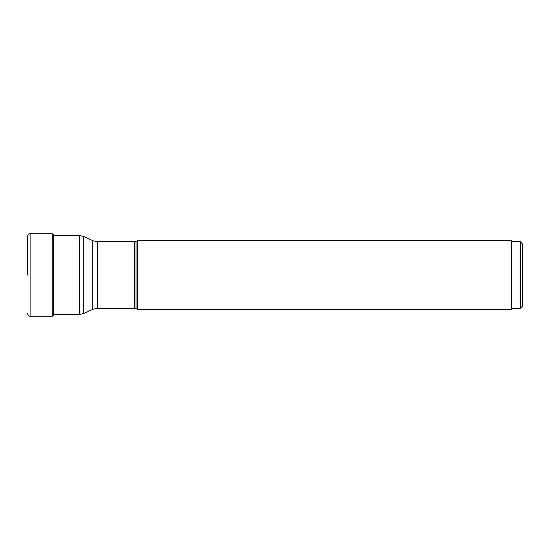 <?xml version="1.0" encoding="UTF-8"?>
<svg xmlns="http://www.w3.org/2000/svg" width="550" height="550" viewBox="0 0 550 550"><rect width="100%" height="100%" fill="white"/><g stroke="black" fill="none" stroke-linecap="round" stroke-linejoin="round"><path stroke-width="0.82" d="M27.5 275L27.5 236.349C28.497 234.025 29.363 233.159 30.099 233.75L30.099 316.25C29.363 316.841 28.497 315.975 27.5 313.651M137.5 309.375L137.5 240.625L511.672 240.625L511.672 309.375L137.5 309.375L136.049 308.701L136.049 241.299L134.221 241.704L134.221 308.296L97.384 308.296L97.384 241.704L92.806 240.694L92.806 309.306L83.806 313.5L83.806 236.5L79.234 235.482L79.234 314.518L53.515 314.518M511.672 241.704L520.334 241.704L520.334 308.296L511.672 308.296M520.334 241.704L522.5 243.87L522.5 306.13L520.334 308.296M53.694 235.888L53.694 314.112M53.515 234.822L52.236 233.75L52.236 316.25L30.099 316.25M52.236 316.25L53.515 315.178M52.236 233.75L30.099 233.75M79.234 235.482L53.515 235.482M79.234 314.518L83.806 313.5M92.806 240.694L83.806 236.5M97.384 308.296L92.806 309.306M134.221 241.704L97.384 241.704M136.049 308.701L134.221 308.296M136.049 241.299L137.5 240.625"/></g></svg>
